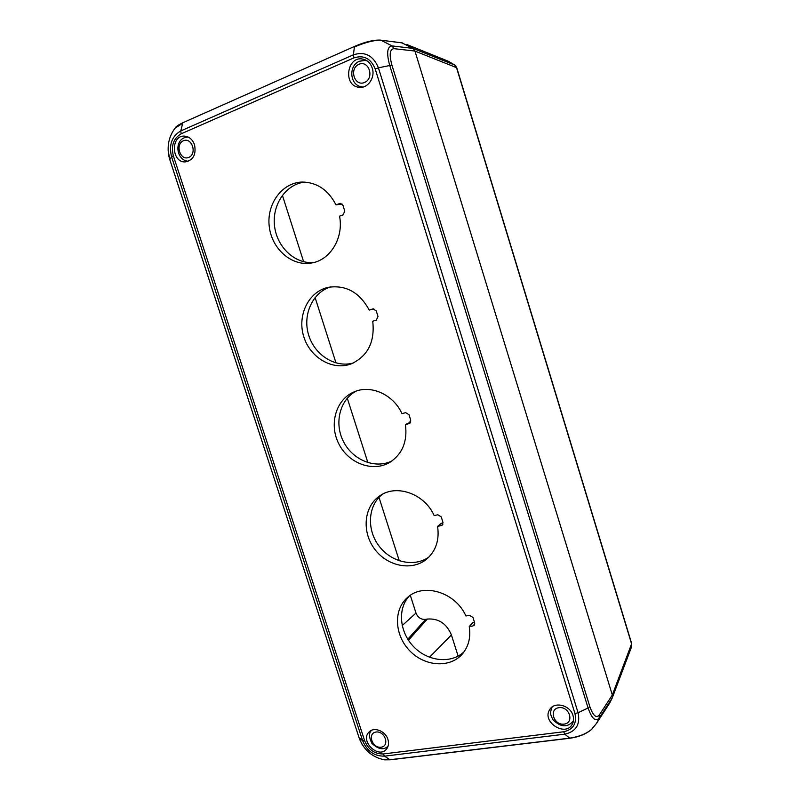 <?xml version="1.0" encoding="UTF-8"?>
<svg xmlns="http://www.w3.org/2000/svg" width="800" height="800" viewBox="0 0 800 800"><rect width="100%" height="100%" fill="white"/><g stroke="black" fill="none" stroke-linecap="round" stroke-linejoin="round"><path stroke-width="1.2" d="M410.32 595.33L416 613.07C417.89 617.59 421.08 619.69 425.55 619.38L407.79 639.22M458.13 656.1L451.4 634.93C446.6 623.54 438.57 618.25 427.33 619.05L425.55 619.38M282.38 195.27L303.63 261.73M315.08 297.52L336.01 362.96M347.28 398.2L367.89 462.65M378.99 497.36L399.29 560.83M612.32 695L414.95 51.08L612.32 695L631.68 643.61L456.75 67.73L414.95 51.08M413.26 48.48L454.93 65.15L456.49 67.52L631.65 644.12L631.62 646.68L612.39 697.54L631.63 646.66L631.7 643.7M406.73 44.48L447.71 61L455.2 65.38M372.26 68.13C375.59 77.71 367.5 89 358.72 87.25C342.62 85.48 347.12 55.24 363.04 59.15C367.51 60.26 370.58 63.25 372.26 68.13M194.54 144.77C196.34 154.69 193.18 160.4 185.08 161.93C171.26 162.45 170.61 134.97 184.56 136.13C189.25 136.61 192.57 139.5 194.54 144.77M573 715.53C573.93 718.66 573.7 721.52 572.33 724.11C565.64 737.43 541.48 721.93 549.66 709.7C554.2 701.15 570.24 705.08 573 715.53M387.93 739.44C389.06 743.24 388.59 746.45 386.51 749.08C378.61 759.23 359.87 741.32 368.83 732.26C373.57 726.41 385.46 730.82 387.93 739.44M409.08 423.62L405.42 424.6C407.59 441.31 402.45 453.86 390.01 462.25C373.17 472.57 348.76 463.61 338.93 444.07C328.78 424.69 335.73 399.63 353.93 391.97C370.56 384.33 393.42 394.42 401.96 413.65L405.62 412.65L409.01 414.71L410.74 420.2L409.08 423.62L410.05 423.09M376.38 320.05L372.74 321.21C375.01 341.95 367.82 356.18 351.16 363.89C332.55 370.98 309.91 357.62 303.67 336.35C297.08 315.19 308.65 291.46 328.3 287.31C345.95 284.76 359.59 292.35 369.23 310.08L372.95 308.88L376.25 310.89L378.01 316.47L376.38 320.05M343.16 214.83L339.55 216.16C343.9 238.06 330.07 260.39 311.29 263.04C291.71 266.5 271.72 248.93 269.25 226.48C266.42 204.06 282.07 182.45 302.3 182.05C317.07 182.36 328.3 189.97 335.98 204.86L340.25 203.36L342.97 205.4L344.76 211.07L343.16 214.83M441.27 525.57L437.58 526.38C439.51 539.73 436.04 550.5 427.18 558.68C412.61 571.49 387.42 566.57 374.59 549.03C361.49 531.69 363.89 506.18 380.03 495.7C396.66 483.88 424.65 493.83 434.17 515.6L437.86 514.77L441.25 516.91L442.95 522.31L442.23 525.11L441.27 525.57L442.88 524.25M472.95 625.94L469.24 626.58C470.89 637.27 468.64 646.35 462.5 653.81C450.29 668.3 425.12 666.68 410.03 651.09C394.71 635.73 393.12 610.44 406.98 597.96C422.63 582.33 455.5 591.94 465.89 615.97L469.6 615.31L472.99 617.52L474.67 622.84L474.24 625.23L472.95 625.94L474.8 623.86M375.21 68.95L378.42 67.83C373.29 55.51 364.95 51.18 353.41 54.82L353.95 57.88L181.19 133.8C173.52 138.32 170.91 145.65 173.35 155.82L364.69 740.85C368.44 749.72 374.65 754.08 383.32 753.95L563.67 731.77C573.23 729.6 576.99 723.52 574.95 713.54L375.21 68.95C370.86 58.49 363.77 54.8 353.95 57.88M563.67 731.77L564.8 734.17C576.04 731.63 580.47 724.48 578.08 712.73L588.09 708.02L389.65 65.22C386.37 52.96 387.19 46.53 392.1 45.93L380.96 40.22C374.56 40 365.7 42.24 354.39 46.96L353.41 54.82L180.78 130.94C171.77 136.26 168.7 144.89 171.57 156.82L169.77 159.59L359.43 738.81L362.05 744.26M364.69 740.85L362.65 740.75C367.04 751.16 374.34 756.3 384.53 756.15L389.92 759.73L569.31 738.2C578.64 736.84 586.04 733.93 591.51 729.48L592.16 728.85M365.39 59.92L362.33 60.43M358.43 85.79L361.15 87.34M187.52 136.77L186.64 137.09M187.11 161.08L188 161.45M551.45 707.54L551.17 709.14M572.1 722.44L573.33 721.44M356.25 391.09C339.68 399.71 333.96 423.36 343.53 441.71C352.85 460.18 375.41 469.32 392.07 460.88M410.74 422.03L405.42 424.6M330.73 286.87C312.52 292.29 302.41 314.86 308.61 334.9C314.53 355.02 335.32 368.23 353.42 362.94M369.23 310.08L373.79 308.8M304.86 182.09C285.86 184.06 271.91 204.77 274.53 225.96C276.87 247.18 295.02 264.24 313.76 262.52M335.98 204.86L342.11 204.04M382.23 494.38C367.92 505.56 366.51 529.43 378.85 545.8C390.99 562.32 414.32 567.73 429.06 556.91M443.07 522.89L441.42 523.25L437.58 526.38M409.07 596.22C397.22 609.17 399.6 632.6 413.97 647.03C428.17 661.62 451.47 664.02 464.19 651.64M474.5 622.31L472.78 622.61L469.24 626.58M574.95 713.54L578.08 712.73L378.42 67.83L391.9 65.07C389.1 54.6 389.79 49.14 393.95 48.67L392.1 45.93L413.2 48.42L401.8 42.82M596.31 723.72L599.17 718.06C595.58 722.08 591.89 718.73 588.09 708.02L589.82 706.55L391.9 65.07M383.32 753.95L384.53 756.15L564.8 734.17L569.8 738.26M382.23 759.39L390.55 759.77M173.35 155.82L171.57 156.82L362.65 740.75L359.13 737.91M168.13 150.31L169.81 159.71M181.19 133.8L180.78 130.94L182.7 123.25L174.96 128.22M361.17 86.93L362.02 87.24M366.18 60.33L365.27 60.32M609.55 703.29L612.29 697.86L612.32 695.03L599.22 715.1L599.17 718.06L612.29 697.86M393.95 48.67L414.95 51.05L413.2 48.42M358.91 64.31C369.01 59.8 374.73 78.26 364.55 82.48C354.5 86.86 348.81 68.62 358.91 64.31M183.37 140.77C191.93 136.94 197.42 153.84 188.79 157.4C180.27 161.13 174.81 144.42 183.37 140.77M558.98 707.66C569.46 706.17 574.65 722.89 564.1 724.12C553.66 725.52 548.5 708.98 558.98 707.66M376.08 732.02C385.03 730.74 390.05 746.16 381.03 747.21C372.12 748.41 367.13 733.14 376.08 732.02M416 613.07L402.17 625.59M429.47 657.27L451.4 634.93M408.45 640.24L427.33 619.05M355 46.22L183.52 122.44M339.59 203.5L340.93 203.41M401.91 42.83L380.41 40.11L402.45 42.94M599.22 715.1C596.17 718.49 593.04 715.63 589.82 706.55M359.66 61.21L363.98 60.33L367.02 60.84M362.97 87.05L359.95 86.47L361.63 87.11M184.59 137.69L188.05 136.99M573.49 720.48L572.62 721.82L573.44 720.81M572.62 721.82C566.95 727.74 560.42 727.06 553.03 719.79C549.25 712.8 550.81 712.29 551.45 708.37L552.19 706.95M387.87 746.34C383.64 750.33 378.31 749.34 371.9 743.36C368.96 737.42 368.76 733.17 371.31 730.59L371.51 730.32M456.73 67.68L455.08 65.24M448.44 61.3L455.05 65.21M380.41 40.11C373.54 39.83 365.04 41.88 354.89 46.27L183.38 122.51C178.96 124.61 176.36 126.24 175.59 127.41C168.61 136.53 166.54 146.82 169.38 158.3L359.43 738.81C364.21 750.38 372.57 757.4 384.5 759.85L390.33 759.79L569.64 738.28C578.72 737.04 586.02 734.1 591.51 729.48L596.66 723.18L609.86 702.81M359.95 86.47C349.39 83.15 349.04 65.35 359.33 61.29L365.76 60.31M187.57 161.16C176.68 159.83 174.23 141.83 184.17 137.81L187.92 136.93M551.45 708.37L551.93 707.15"/></g></svg>
